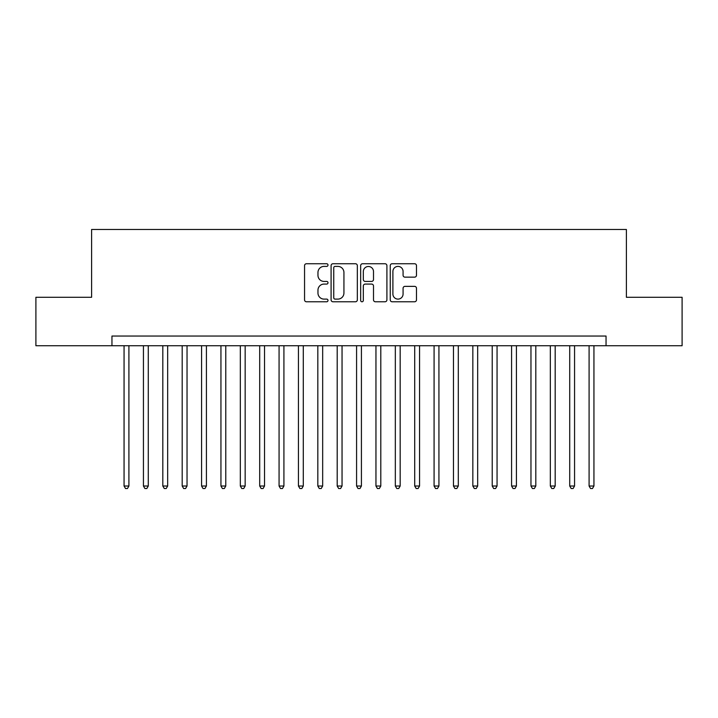<?xml version="1.0" encoding="UTF-8"?>
<svg xmlns="http://www.w3.org/2000/svg" width="718" height="718" viewBox="0 0 718 718"><rect width="100%" height="100%" fill="white"/><g stroke="black" fill="none" stroke-linecap="round" stroke-linejoin="round"><path stroke-width="1.08" d="M328 265.068A1.328 1.328 0 0 0 326.663 263.739L306.46 263.739A1.903 1.903 0 0 0 304.558 265.633L304.558 299.873A1.903 1.903 0 0 0 306.46 301.775L326.663 301.775A1.328 1.328 0 0 0 328 300.438A1.328 1.328 0 0 0 326.663 299.11L324.051 299.11A6.085 6.085 0 0 1 317.966 293.025L317.966 290.171A6.085 6.085 0 0 1 324.051 284.086L326.663 284.086A1.328 1.328 0 0 0 328 282.757A1.328 1.328 0 0 0 326.663 281.42L324.051 281.42A6.085 6.085 0 0 1 317.966 275.335L317.966 272.481A6.085 6.085 0 0 1 324.051 266.396L326.663 266.396A1.328 1.328 0 0 0 328 265.068M414.582 277.148A1.903 1.903 0 0 0 416.485 275.245L416.485 265.633A1.903 1.903 0 0 0 414.582 263.739L392.145 263.739A1.903 1.903 0 0 0 390.242 265.633L390.242 299.873A1.903 1.903 0 0 0 392.145 301.775L414.582 301.775A1.903 1.903 0 0 0 416.485 299.873L416.485 288.268A1.903 1.903 0 0 0 414.582 286.365L404.979 286.365A1.903 1.903 0 0 0 403.076 288.268L403.076 294.021A5.089 5.089 0 0 1 397.987 299.11A5.089 5.089 0 0 1 392.899 294.021L392.899 271.485A5.089 5.089 0 0 1 397.987 266.396A5.089 5.089 0 0 1 403.076 271.485L403.076 275.245A1.903 1.903 0 0 0 404.979 277.148L414.582 277.148M111.954 345.726L35.9 345.726L35.9 297.288L91.608 297.288L91.608 229.473L626.392 229.473L626.392 297.288L682.1 297.288L682.1 345.726L606.046 345.726L606.046 336.042L111.954 336.042L111.954 345.726L606.046 345.726M357.34 265.633A1.903 1.903 0 0 0 355.437 263.739L332.99 263.739A1.903 1.903 0 0 0 331.088 265.633L331.088 299.873A1.903 1.903 0 0 0 332.99 301.775L355.437 301.775A1.903 1.903 0 0 0 357.34 299.873L357.34 265.633M362.563 263.739L385.01 263.739A1.903 1.903 0 0 1 386.912 265.633L386.912 299.873A1.903 1.903 0 0 1 385.01 301.775L375.406 301.775A1.903 1.903 0 0 1 373.504 299.873L373.504 285.988A1.903 1.903 0 0 0 371.601 284.086L365.229 284.086A1.903 1.903 0 0 0 363.326 285.988L363.326 300.438A1.328 1.328 0 0 1 361.998 301.775A1.328 1.328 0 0 1 360.66 300.438L360.66 265.633A1.903 1.903 0 0 1 362.563 263.739M335.082 266.396A1.328 1.328 0 0 0 333.753 267.733L333.753 297.782A1.328 1.328 0 0 0 335.082 299.11L337.837 299.11A6.085 6.085 0 0 0 343.931 293.025L343.931 272.481A6.085 6.085 0 0 0 337.837 266.396L335.082 266.396M373.504 271.584A5.089 5.089 0 0 0 368.415 266.495A5.089 5.089 0 0 0 363.326 271.584L363.326 279.517A1.903 1.903 0 0 0 365.229 281.42L371.601 281.42A1.903 1.903 0 0 0 373.504 279.517L373.504 271.584M124.061 345.726L124.061 486.014L128.908 486.014L128.908 345.726M128.908 486.014L127.454 488.527L125.515 488.527L124.061 486.014M143.438 345.726L143.438 486.014L148.285 486.014L148.285 345.726M148.285 486.014L146.831 488.527L144.892 488.527L143.438 486.014M162.815 345.726L162.815 486.014L167.662 486.014L167.662 345.726M167.662 486.014L166.208 488.527L164.269 488.527L162.815 486.014M182.192 345.726L182.192 486.014L187.039 486.014L187.039 345.726M187.039 486.014L185.585 488.527L183.646 488.527L182.192 486.014M201.57 345.726L201.57 486.014L206.416 486.014L206.416 345.726M206.416 486.014L204.962 488.527L203.023 488.527L201.57 486.014M220.947 345.726L220.947 486.014L225.784 486.014L225.784 345.726M225.784 486.014L224.339 488.527L222.4 488.527L220.947 486.014M240.324 345.726L240.324 486.014L245.161 486.014L245.161 345.726M245.161 486.014L243.707 488.527L241.778 488.527L240.324 486.014M259.701 345.726L259.701 486.014L264.538 486.014L264.538 345.726M264.538 486.014L263.084 488.527L261.146 488.527L259.701 486.014M279.069 345.726L279.069 486.014L283.915 486.014L283.915 345.726M283.915 486.014L282.461 488.527L280.523 488.527L279.069 486.014M298.446 345.726L298.446 486.014L303.292 486.014L303.292 345.726M303.292 486.014L301.838 488.527L299.9 488.527L298.446 486.014M317.823 345.726L317.823 486.014L322.669 486.014L322.669 345.726M322.669 486.014L321.215 488.527L319.277 488.527L317.823 486.014M337.2 345.726L337.2 486.014L342.046 486.014L342.046 345.726M342.046 486.014L340.592 488.527L338.654 488.527L337.2 486.014M356.577 345.726L356.577 486.014L361.423 486.014L361.423 345.726M361.423 486.014L359.969 488.527L358.031 488.527L356.577 486.014M375.954 345.726L375.954 486.014L380.8 486.014L380.8 345.726M380.8 486.014L379.346 488.527L377.408 488.527L375.954 486.014M395.331 345.726L395.331 486.014L400.177 486.014L400.177 345.726M400.177 486.014L398.723 488.527L396.785 488.527L395.331 486.014M414.708 345.726L414.708 486.014L419.554 486.014L419.554 345.726M419.554 486.014L418.1 488.527L416.162 488.527L414.708 486.014M434.085 345.726L434.085 486.014L438.931 486.014L438.931 345.726M438.931 486.014L437.477 488.527L435.539 488.527L434.085 486.014M453.462 345.726L453.462 486.014L458.299 486.014L458.299 345.726M458.299 486.014L456.854 488.527L454.916 488.527L453.462 486.014M472.839 345.726L472.839 486.014L477.676 486.014L477.676 345.726M477.676 486.014L476.222 488.527L474.293 488.527L472.839 486.014M492.216 345.726L492.216 486.014L497.053 486.014L497.053 345.726M497.053 486.014L495.6 488.527L493.661 488.527L492.216 486.014M511.584 345.726L511.584 486.014L516.43 486.014L516.43 345.726M516.43 486.014L514.977 488.527L513.038 488.527L511.584 486.014M530.961 345.726L530.961 486.014L535.808 486.014L535.808 345.726M535.808 486.014L534.354 488.527L532.415 488.527L530.961 486.014M550.338 345.726L550.338 486.014L555.185 486.014L555.185 345.726M555.185 486.014L553.731 488.527L551.792 488.527L550.338 486.014M569.715 345.726L569.715 486.014L574.562 486.014L574.562 345.726M574.562 486.014L573.108 488.527L571.169 488.527L569.715 486.014M589.092 345.726L589.092 486.014L593.939 486.014L593.939 345.726M593.939 486.014L592.485 488.527L590.546 488.527L589.092 486.014"/></g></svg>
